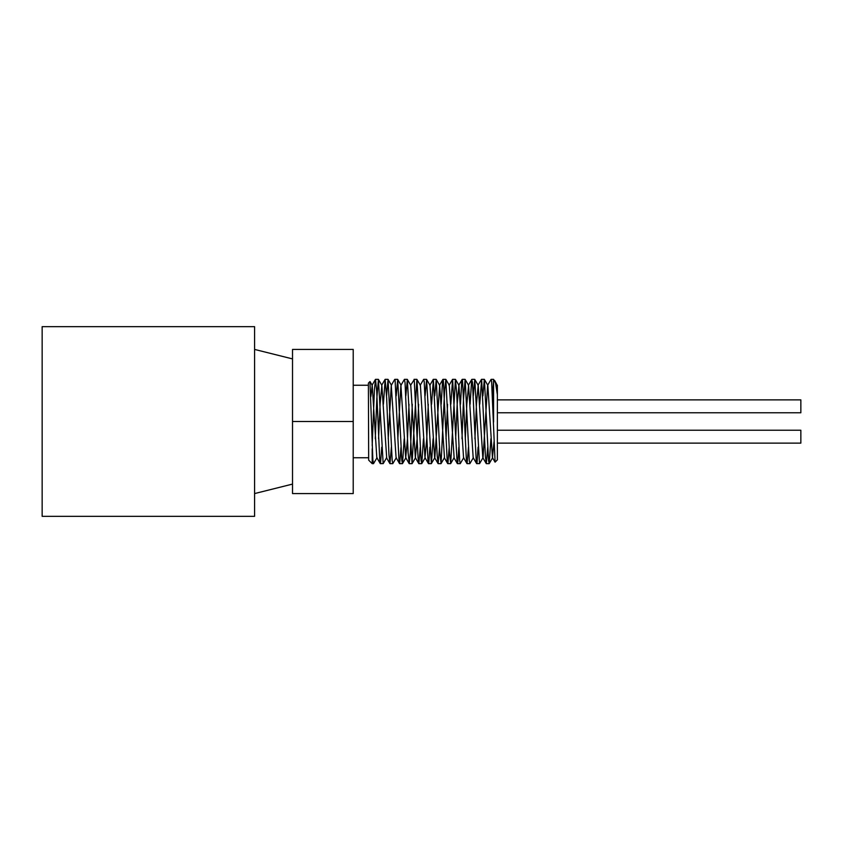 <?xml version="1.0" encoding="UTF-8"?>
<svg xmlns="http://www.w3.org/2000/svg" width="843" height="843" viewBox="0 0 843 843"><rect width="100%" height="100%" fill="white"/><g stroke="black" fill="none" stroke-linecap="round" stroke-linejoin="round"><path stroke-width="1.26" d="M377.042 457.654L373.512 463.661L372.848 459.751L369.972 381.552L368.391 383.144L368.676 460.141M372.184 445.452L374.408 389.898L375.525 379.35L376.705 391.373L379.771 460.826L380.541 463.302L381.742 447.138M383.396 404.261L385.156 379.339L386.663 398.159L388.96 454.83L389.972 463.65L391.384 447.127M399.519 463.576L396.084 457.654L391.268 385.356L394.693 379.434L395.093 380.14L398.918 459.467L399.687 463.608L401.015 447.138M409.003 404.261L407.475 438.908L405.715 457.644L400.899 385.346L404.429 379.339L405.051 382.733L408.107 452.638L409.245 463.65L410.404 452.101L412.301 404.261M410.541 385.346L414.24 379.613L418.065 457.865L418.876 463.661L420.288 447.138M420.172 385.356L423.597 379.434L424.198 381.521L428.023 461.5L428.423 463.566L428.792 462.997L429.919 447.127M431.574 404.261L433.386 379.361L437.211 456.021L438.149 463.661L439.561 447.138M441.205 404.261L442.575 380.73L442.965 379.35L443.344 380.572L447.169 460.299L447.939 463.46L449.193 447.138M450.836 404.261L452.607 379.339L457.127 462.881L457.422 463.65L457.897 461.69L458.824 447.127M460.478 404.261L461.722 381.721L462.491 379.887L466.316 458.834L467.085 463.65L468.466 447.138M470.109 404.261L471.68 379.687L472.449 382.206L476.274 462.09L476.695 463.65L477.043 462.586L478.097 447.127M479.751 404.261L481.638 379.476L485.463 457.138L486.327 463.661L487.739 447.138M476.695 463.65L479.604 463.566L483.028 457.644L487.623 385.356L491.047 379.434L491.595 381.099L495.094 462.143L497.37 459.856L497.37 394.672L495.558 383.08L493.576 379.339L493.576 422.101M494.051 441.7L492.438 457.644L487.844 385.356L484.325 379.339L482.913 395.862M486.232 463.576L482.807 457.654L478.213 385.346L476.464 404.082L474.925 438.739M476.601 463.566L473.165 457.644L468.582 385.356L466.822 404.103L465.294 438.739M466.959 463.576L463.534 457.654L458.94 385.346L457.191 404.092L455.663 438.739M463.755 457.644L460.236 463.65L459.646 460.563L456.695 393.112L455.42 379.339L450.699 463.576L454.124 457.654L449.287 385.325M447.549 404.261L446.021 438.739M450.699 463.576L449.414 451.774L445.884 379.434L444.598 391.226L441.058 463.576L444.482 457.654L439.667 385.346L434.851 457.644L431.331 463.65L426.611 379.434L425.104 395.873M438.054 463.576L434.63 457.654L430.004 385.304M428.276 404.261L426.748 438.918L424.988 457.644L420.404 385.356L416.874 379.35L412.058 463.65L407.338 379.424L405.831 395.862M418.634 404.261L417.106 438.897L415.357 457.654L410.741 385.314M400.899 385.346L397.843 438.739M391.268 385.356L388.212 438.739M380.341 463.65L383.249 463.576L386.674 457.644L381.858 385.346L380.109 404.082L378.57 438.739M380.246 463.566L376.81 457.644L372.216 385.356L370.867 396.579M497.37 385.251L497.37 394.672M493.576 380.646L492.554 395.873M490.9 438.739L489.235 463.576L488.55 460.573L484.419 379.424M479.509 463.65L474.788 379.424L473.281 395.862M473.387 457.654L469.867 463.661L469.277 460.573L465.146 379.434L463.524 398.591L461.996 438.739M441.058 463.576L439.783 451.774L436.242 379.424L434.735 395.862M433.091 438.739L431.426 463.566M423.46 438.739L421.785 463.576L421.1 460.573L416.969 379.424M404.187 438.739L402.522 463.576L401.826 460.573L397.706 379.434L396.199 395.873M396.305 457.644L392.785 463.65L392.195 460.563L388.065 379.424L386.558 395.862M383.154 463.65L378.433 379.434L376.81 398.591L375.283 438.739M368.676 460.152L372.184 463.661L372.184 448.761M497.37 412.775L800.85 412.775L800.85 399.877L497.37 399.877M497.37 443.123L800.85 443.123L800.85 430.225L497.37 430.225M368.391 385.251L353.217 385.251M353.217 421.5L353.217 349.423L292.521 349.423L292.521 421.5L353.217 421.5L353.217 493.576L292.521 493.576L292.521 421.5M254.586 421.5L254.586 326.662L42.15 326.662L42.15 516.337L254.586 516.337L254.586 421.5M375.42 379.434L371.995 385.356M385.061 379.424L381.637 385.346M389.877 463.566L386.452 457.644M409.15 463.566L405.715 457.644M418.781 463.576L415.357 457.654M428.423 463.566L424.988 457.644M433.239 379.424L429.814 385.346M442.87 379.434L439.445 385.356M447.686 463.576L444.261 457.654M452.512 379.424L449.077 385.346M457.327 463.566L453.892 457.644M462.143 379.434L458.718 385.356M471.774 379.424L468.35 385.346M481.416 379.424L477.992 385.346M495.031 462.112L492.438 457.644M494.715 380.572L497.254 385.346M492.66 457.654L489.235 463.576M478.213 385.346L474.788 379.424M468.582 385.346L465.146 379.434M458.94 385.346L455.515 379.424M449.308 385.356L445.884 379.434M439.667 385.346L436.242 379.424M430.035 385.356L426.611 379.434M425.22 457.654L421.785 463.576M415.578 457.644L412.153 463.566M410.762 385.346L407.338 379.424M405.947 457.654L402.522 463.576M401.131 385.356L397.706 379.434M391.489 385.346L388.065 379.424M381.858 385.356L378.433 379.434M372.227 385.346L370.035 381.573M372.184 463.65L373.502 463.65M389.972 463.65L392.785 463.65M399.614 463.65L402.417 463.65M409.245 463.65L412.058 463.65M418.876 463.65L421.69 463.65M428.518 463.65L431.331 463.65M438.149 463.65L440.963 463.65M447.791 463.65L450.594 463.65M457.422 463.65L460.236 463.65M467.054 463.65L469.846 463.65M486.327 463.65L489.14 463.65M375.525 379.35L378.328 379.35M385.156 379.35L387.97 379.35M394.787 379.35L397.601 379.35M404.44 379.35L407.243 379.35M414.061 379.35L416.874 379.35M423.702 379.35L426.505 379.35M433.334 379.35L436.147 379.35M442.965 379.35L445.778 379.35M452.607 379.35L455.42 379.35M462.238 379.35L465.051 379.35M471.88 379.35L474.683 379.35M481.511 379.35L484.325 379.35M491.142 379.35L493.576 379.35M368.391 457.749L353.217 457.749M292.521 358.907L254.586 349.423M292.521 484.093L254.586 493.576"/></g></svg>
